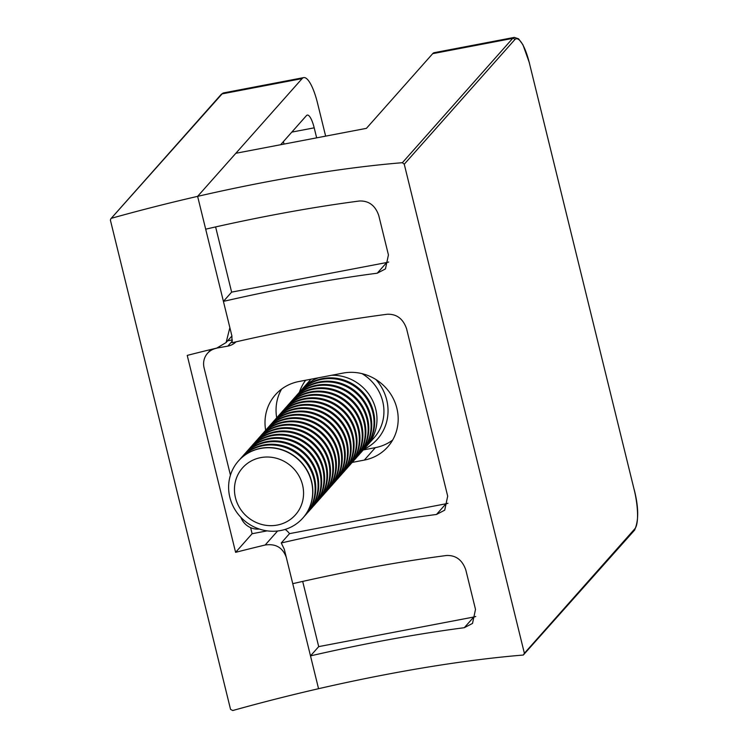 <?xml version="1.0" encoding="UTF-8"?>
<svg xmlns="http://www.w3.org/2000/svg" width="748" height="748" viewBox="0 0 748 748"><rect width="100%" height="100%" fill="white"/><g stroke="black" fill="none" stroke-linecap="round" stroke-linejoin="round"><path stroke-width="1.12" d="M302.688 581.411L318.704 646.627L310.495 655.884L318.555 688.702A364.902 69.284 -13.8 0 0 232.759 710.525L230.552 709.385L110.386 220.118L110.835 218.79L221.23 94.37A1.72 1.627 41.6 0 1 222.119 93.874L110.835 218.79M310.495 655.884A364.902 69.284 166.2 0 1 377.188 641.831A364.902 69.284 166.2 0 1 464.293 627.703L472.521 623.411L475.504 609.396L465.826 570.013C462.358 560.009 455.934 555.166 446.556 555.493A364.902 69.284 -13.8 0 0 359.451 569.621A364.902 69.284 -13.8 0 0 292.758 583.674L284.287 549.21L281.257 542.973A364.902 69.284 166.2 0 1 349.372 528.593A364.902 69.284 166.2 0 1 436.486 514.465L444.705 510.173L447.687 496.158L406.575 328.755C403.097 318.76 396.674 313.917 387.305 314.244A364.902 69.284 -13.8 0 0 300.191 328.372A364.902 69.284 -13.8 0 0 232.076 342.743L231.88 335.852L223.418 301.388A364.902 69.284 166.2 0 1 290.112 287.344A364.902 69.284 166.2 0 1 377.226 273.207L385.454 268.915L388.427 254.909L378.759 215.518C375.29 205.513 368.867 200.679 359.489 200.997A364.902 69.284 -13.8 0 0 272.384 215.134A364.902 69.284 -13.8 0 0 205.681 229.178L197.622 196.359A364.902 69.284 -13.8 0 0 111.826 218.173M634.136 489.557L634.22 489.622C638.745 507.425 638.839 520.963 634.5 530.239L523.32 655.042A364.902 69.284 -13.8 0 0 385.248 674.659A364.902 69.284 -13.8 0 0 318.555 688.702L286.306 557.41C282.753 547.583 275.703 543.45 265.147 545.021L277.592 530.996M523.32 655.042L524.376 653.285L404.257 164.214L402.387 162.699A364.902 69.284 -13.8 0 0 264.315 182.306A364.902 69.284 -13.8 0 0 197.622 196.359L229.87 327.652L226.111 342.537L216.78 348.082A364.902 69.284 -13.8 0 0 187.224 355.403L235.601 552.342L252.113 533.726L250.627 527.658M352.214 462.404L364.313 460.085A45.609 43.178 -138.4 0 0 387.754 446.874A45.609 43.178 -138.4 0 0 396.889 408.343A45.609 43.178 -138.4 0 0 342.949 373.112L298.873 381.527A45.609 43.178 -138.4 0 0 275.442 394.738A45.609 43.178 -138.4 0 0 265.671 430.287M325.642 136.136L317.526 103.121A34.427 8.967 79.2 0 0 303.707 77.605A34.427 8.967 79.2 0 0 302.108 78.596L197.622 196.359L235.835 153.284L366.426 128.347L432.699 53.66A34.427 8.967 -100.8 0 1 434.298 52.669L514.287 37.4A34.427 8.967 -100.8 0 0 512.679 38.391L432.699 53.66M215.611 226.924L231.628 292.131L223.418 301.388M276.713 417.823A45.609 43.178 41.6 0 1 281.603 389.082M392.635 440.086A45.609 43.178 41.6 0 1 375.356 447.641L363.219 449.959M285.128 529.425A17.213 16.297 41.6 0 1 289.523 533.642L281.257 542.973M289.523 533.642L445.967 503.778A17.213 16.297 -138.4 0 0 447.959 503.264M235.975 341.855A17.213 16.297 41.6 0 1 227.803 346.128L232.301 341.06M216.527 348.138L227.803 346.128M216.378 348.306A17.213 16.297 -138.4 0 0 207.533 353.299A17.213 16.297 -138.4 0 0 204.082 367.838L230.44 475.148M240.921 517.382A17.213 16.297 -138.4 0 0 259.322 529.042M231.628 292.131L386.707 262.52A17.213 16.297 -138.4 0 0 388.698 262.015M318.704 646.627L473.783 617.016A17.213 16.297 -138.4 0 0 475.775 616.502M316.656 137.856L314.197 127.833A17.213 4.479 79.2 0 0 307.288 115.08A17.213 4.479 79.2 0 0 306.484 115.575L280.612 144.738M284.016 144.084L283.399 141.596M232.357 339.919L227.635 340.817M252.113 533.726L267.13 530.865M235.601 552.342A364.902 69.284 166.2 0 1 265.147 545.021M229.842 497.289A43.029 40.738 41.6 0 1 238.462 460.936A43.029 40.738 41.6 0 1 280.163 449.389A43.029 40.738 41.6 0 1 311.458 481.703A43.029 40.738 41.6 0 1 302.837 518.055A43.029 40.738 41.6 0 1 261.136 529.603A43.029 40.738 41.6 0 1 229.842 497.289M238.537 460.843A43.029 40.738 41.6 0 1 238.621 460.759A43.029 40.738 41.6 0 1 260.725 448.286A43.029 40.738 41.6 0 1 311.617 481.525A43.029 40.738 41.6 0 1 302.996 517.878A43.029 40.738 41.6 0 1 302.912 517.962M235.461 497.747A35.371 33.482 41.6 0 1 260.725 457.617A35.371 33.482 41.6 0 1 302.557 484.938A35.371 33.482 41.6 0 1 277.293 525.068A35.371 33.482 41.6 0 1 235.461 497.747M239.799 459.487A43.029 40.738 41.6 0 1 240.912 458.169A43.029 40.738 41.6 0 1 263.025 445.705A43.029 40.738 41.6 0 1 313.908 478.935A43.029 40.738 41.6 0 1 305.287 515.288A43.029 40.738 41.6 0 1 304.109 516.559M240.912 458.169L241.567 457.439A43.029 40.738 41.6 0 1 263.67 444.966A43.029 40.738 41.6 0 1 314.562 478.206A43.029 40.738 41.6 0 1 305.941 514.559L305.287 515.288M242.745 456.168A43.029 40.738 41.6 0 1 243.857 454.849A43.029 40.738 41.6 0 1 265.97 442.386A43.029 40.738 41.6 0 1 316.853 475.616A43.029 40.738 41.6 0 1 308.232 511.969A43.029 40.738 41.6 0 1 307.054 513.24M243.857 454.849L244.512 454.12A43.029 40.738 41.6 0 1 266.615 441.647A43.029 40.738 41.6 0 1 317.507 474.887A43.029 40.738 41.6 0 1 308.887 511.239L308.232 511.969M245.69 452.849A43.029 40.738 41.6 0 1 246.803 451.53A43.029 40.738 41.6 0 1 268.915 439.067A43.029 40.738 41.6 0 1 319.798 472.297A43.029 40.738 41.6 0 1 311.177 508.649A43.029 40.738 41.6 0 1 309.999 509.921M246.803 451.53L247.457 450.801A43.029 40.738 41.6 0 1 269.561 438.328A43.029 40.738 41.6 0 1 320.453 471.567A43.029 40.738 41.6 0 1 311.832 507.92L311.177 508.649M248.635 449.529A43.029 40.738 41.6 0 1 249.748 448.211A43.029 40.738 41.6 0 1 271.861 435.747A43.029 40.738 41.6 0 1 322.743 468.977A43.029 40.738 41.6 0 1 314.123 505.33A43.029 40.738 41.6 0 1 312.945 506.602M249.748 448.211L250.402 447.482A43.029 40.738 41.6 0 1 272.506 435.009A43.029 40.738 41.6 0 1 323.398 468.248A43.029 40.738 41.6 0 1 314.777 504.601L314.123 505.33M251.58 446.21A43.029 40.738 41.6 0 1 252.693 444.892A43.029 40.738 41.6 0 1 274.806 432.428A43.029 40.738 41.6 0 1 325.689 465.658A43.029 40.738 41.6 0 1 317.068 502.011A43.029 40.738 41.6 0 1 315.89 503.282M252.693 444.892L253.348 444.162A43.029 40.738 41.6 0 1 275.451 431.69A43.029 40.738 41.6 0 1 326.343 464.929A43.029 40.738 41.6 0 1 317.722 501.282L317.068 502.011M254.526 442.891A43.029 40.738 41.6 0 1 255.638 441.572A43.029 40.738 41.6 0 1 277.751 429.109A43.029 40.738 41.6 0 1 328.634 462.339A43.029 40.738 41.6 0 1 320.013 498.692A43.029 40.738 41.6 0 1 318.835 499.963M255.638 441.572L256.293 440.843A43.029 40.738 41.6 0 1 278.396 428.37A43.029 40.738 41.6 0 1 329.288 461.61A43.029 40.738 41.6 0 1 320.668 497.962L320.013 498.692M257.471 439.572A43.029 40.738 41.6 0 1 258.584 438.253A43.029 40.738 41.6 0 1 280.696 425.79A43.029 40.738 41.6 0 1 331.579 459.02A43.029 40.738 41.6 0 1 322.958 495.372A43.029 40.738 41.6 0 1 321.78 496.644M258.584 438.253L259.238 437.524A43.029 40.738 41.6 0 1 281.341 425.051A43.029 40.738 41.6 0 1 332.234 458.29A43.029 40.738 41.6 0 1 323.613 494.643L322.958 495.372M260.416 436.252A43.029 40.738 41.6 0 1 261.529 434.934A43.029 40.738 41.6 0 1 283.642 422.47A43.029 40.738 41.6 0 1 334.524 455.7A43.029 40.738 41.6 0 1 325.904 492.053A43.029 40.738 41.6 0 1 324.726 493.325M261.529 434.934L262.183 434.205A43.029 40.738 41.6 0 1 284.287 421.732A43.029 40.738 41.6 0 1 335.179 454.971A43.029 40.738 41.6 0 1 326.558 491.324L325.904 492.053M263.361 432.933A43.029 40.738 41.6 0 1 264.474 431.615A43.029 40.738 41.6 0 1 286.587 419.151A43.029 40.738 41.6 0 1 337.47 452.381A43.029 40.738 41.6 0 1 328.849 488.734A43.029 40.738 41.6 0 1 327.671 490.005M264.474 431.615L265.129 430.885A43.029 40.738 41.6 0 1 287.232 418.413A43.029 40.738 41.6 0 1 338.124 451.652A43.029 40.738 41.6 0 1 329.503 488.005L328.849 488.734M266.307 429.614A43.029 40.738 41.6 0 1 267.419 428.295A43.029 40.738 41.6 0 1 289.532 415.832A43.029 40.738 41.6 0 1 340.415 449.062A43.029 40.738 41.6 0 1 331.794 485.415A43.029 40.738 41.6 0 1 330.616 486.686M267.419 428.295L268.074 427.566A43.029 40.738 41.6 0 1 290.177 415.093A43.029 40.738 41.6 0 1 341.069 448.333A43.029 40.738 41.6 0 1 332.449 484.685L331.794 485.415M269.252 426.295A43.029 40.738 41.6 0 1 270.365 424.976A43.029 40.738 41.6 0 1 292.477 412.513A43.029 40.738 41.6 0 1 343.36 445.743A43.029 40.738 41.6 0 1 334.739 482.095A43.029 40.738 41.6 0 1 333.561 483.367M270.365 424.976L271.019 424.247A43.029 40.738 41.6 0 1 293.123 411.774A43.029 40.738 41.6 0 1 344.015 445.013A43.029 40.738 41.6 0 1 335.394 481.366L334.739 482.095M272.188 422.975A43.029 40.738 41.6 0 1 273.31 421.657A43.029 40.738 41.6 0 1 295.423 409.193A43.029 40.738 41.6 0 1 346.305 442.423A43.029 40.738 41.6 0 1 337.685 478.776A43.029 40.738 41.6 0 1 336.507 480.048M273.31 421.657L273.964 420.928A43.029 40.738 41.6 0 1 296.068 408.455A43.029 40.738 41.6 0 1 346.96 441.694A43.029 40.738 41.6 0 1 338.339 478.047L337.685 478.776M275.133 419.656A43.029 40.738 41.6 0 1 276.255 418.338A43.029 40.738 41.6 0 1 298.368 405.874A43.029 40.738 41.6 0 1 349.251 439.104A43.029 40.738 41.6 0 1 340.63 475.457A43.029 40.738 41.6 0 1 339.452 476.728M276.255 418.338L276.91 417.608A43.029 40.738 41.6 0 1 299.013 405.136A43.029 40.738 41.6 0 1 349.905 438.375A43.029 40.738 41.6 0 1 341.284 474.728L340.63 475.457M278.078 416.337A43.029 40.738 41.6 0 1 279.2 415.018A43.029 40.738 41.6 0 1 301.313 402.555A43.029 40.738 41.6 0 1 352.196 435.785A43.029 40.738 41.6 0 1 343.575 472.138A43.029 40.738 41.6 0 1 342.397 473.409M279.2 415.018L279.855 414.289A43.029 40.738 41.6 0 1 301.958 401.816A43.029 40.738 41.6 0 1 352.85 435.056A43.029 40.738 41.6 0 1 344.23 471.408L343.575 472.138M281.024 413.018A43.029 40.738 41.6 0 1 282.146 411.699A43.029 40.738 41.6 0 1 304.258 399.236A43.029 40.738 41.6 0 1 355.141 432.466A43.029 40.738 41.6 0 1 346.52 468.818A43.029 40.738 41.6 0 1 345.342 470.09M282.146 411.699L282.8 410.97A43.029 40.738 41.6 0 1 304.904 398.497A43.029 40.738 41.6 0 1 355.796 431.736A43.029 40.738 41.6 0 1 347.175 468.089L346.52 468.818M283.969 409.698A43.029 40.738 41.6 0 1 285.091 408.38A43.029 40.738 41.6 0 1 307.204 395.907A43.029 40.738 41.6 0 1 358.086 429.146A43.029 40.738 41.6 0 1 349.466 465.499A43.029 40.738 41.6 0 1 348.288 466.771M285.091 408.38L285.745 407.651A43.029 40.738 41.6 0 1 307.849 395.178A43.029 40.738 41.6 0 1 358.741 428.417A43.029 40.738 41.6 0 1 350.12 464.77L349.466 465.499M286.914 406.379A43.029 40.738 41.6 0 1 288.036 405.061A43.029 40.738 41.6 0 1 310.149 392.588A43.029 40.738 41.6 0 1 361.032 425.827A43.029 40.738 41.6 0 1 352.411 462.18A43.029 40.738 41.6 0 1 351.233 463.451M288.036 405.061L288.691 404.331A43.029 40.738 41.6 0 1 310.794 391.859A43.029 40.738 41.6 0 1 361.686 425.098A43.029 40.738 41.6 0 1 353.065 461.451L352.411 462.18M289.859 403.06A43.029 40.738 41.6 0 1 290.981 401.741A43.029 40.738 41.6 0 1 313.094 389.269A43.029 40.738 41.6 0 1 363.977 422.508A43.029 40.738 41.6 0 1 355.356 458.861A43.029 40.738 41.6 0 1 354.178 460.132M290.981 401.741L291.636 401.012A43.029 40.738 41.6 0 1 313.739 388.539A43.029 40.738 41.6 0 1 364.631 421.779A43.029 40.738 41.6 0 1 356.011 458.131L355.356 458.861M292.805 399.741A43.029 40.738 41.6 0 1 293.927 398.422A43.029 40.738 41.6 0 1 316.039 385.949A43.029 40.738 41.6 0 1 366.922 419.189A43.029 40.738 41.6 0 1 358.301 455.541A43.029 40.738 41.6 0 1 357.123 456.813M293.927 398.422L294.581 397.693A43.029 40.738 41.6 0 1 316.685 385.22A43.029 40.738 41.6 0 1 367.577 418.459A43.029 40.738 41.6 0 1 358.956 454.812L358.301 455.541M295.75 396.421A43.029 40.738 41.6 0 1 296.872 395.103A43.029 40.738 41.6 0 1 318.985 382.63A43.029 40.738 41.6 0 1 369.867 415.869A43.029 40.738 41.6 0 1 361.247 452.222A43.029 40.738 41.6 0 1 360.069 453.494M296.872 395.103L297.526 394.374A43.029 40.738 41.6 0 1 319.63 381.901A43.029 40.738 41.6 0 1 370.522 415.14A43.029 40.738 41.6 0 1 361.901 451.493L361.247 452.222M298.695 393.102A43.029 40.738 41.6 0 1 299.817 391.784A43.029 40.738 41.6 0 1 321.93 379.311A43.029 40.738 41.6 0 1 372.813 412.55A43.029 40.738 41.6 0 1 364.192 448.903A43.029 40.738 41.6 0 1 363.014 450.174M299.817 391.784L300.472 391.054A43.029 40.738 41.6 0 1 322.575 378.582A43.029 40.738 41.6 0 1 373.467 411.821A43.029 40.738 41.6 0 1 364.846 448.174L364.192 448.903M301.64 389.783A43.029 40.738 41.6 0 1 302.762 388.464A43.029 40.738 41.6 0 1 318.414 377.796M331.598 375.272A43.029 40.738 41.6 0 1 375.758 409.231A43.029 40.738 41.6 0 1 367.137 445.584A43.029 40.738 41.6 0 1 365.959 446.855M402.387 162.699L512.679 38.391A1.72 1.627 41.6 0 1 514.717 39.719L404.257 164.214M524.376 653.285L634.846 528.789A32.706 8.518 79.2 0 0 634.182 489.725L529.369 63.019A32.706 8.518 79.2 0 0 514.717 39.719M436.486 514.465L445.967 503.778M377.226 273.207L386.707 262.52M464.293 627.703L473.783 617.016M375.356 447.641L364.313 460.085M634.182 489.725L529.369 63.019M634.5 530.239A1.72 1.627 -138.4 0 0 634.846 528.789M302.108 78.596L222.119 93.874A34.427 8.967 79.2 0 1 223.727 92.883L303.707 77.605M291.814 132.106L314.197 127.833M375.926 379.526A46.47 43.992 41.6 0 1 386.716 399.946A46.47 43.992 41.6 0 1 363.79 449.352M367.137 445.584L374.094 437.748A43.029 40.738 -138.4 0 0 382.714 401.396A43.029 40.738 -138.4 0 0 361.957 373.626M311.046 379.199A43.029 40.738 -138.4 0 0 309.719 380.629L302.762 388.464M299.415 392.242A46.47 43.992 41.6 0 1 305.67 380.227M210.908 349.494L207.533 353.299M529.416 62.916L522.936 44.758L518.579 38.831L514.287 37.4M231.917 335.992L226.111 342.537M221.23 94.37L223.727 92.883"/></g></svg>

